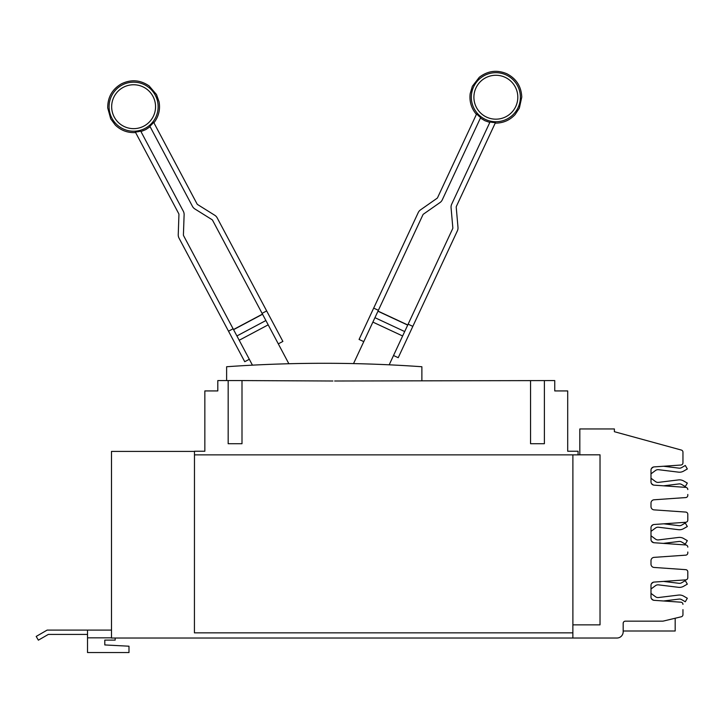 <?xml version="1.0" encoding="UTF-8"?>
<svg xmlns="http://www.w3.org/2000/svg" width="724" height="724" viewBox="0 0 724 724"><rect width="100%" height="100%" fill="white"/><g stroke="black" fill="none" stroke-linecap="round" stroke-linejoin="round"><path stroke-width="1.09" d="M249.318 359.276L244.739 361.71L179.036 238.151A6.914 6.914 0 0 1 178.24 234.667L178.937 214.53A1.729 1.729 0 0 0 178.738 213.661L135.334 132.03A25.385 25.385 0 0 0 140.7 131.08L183.317 211.227A6.914 6.914 0 0 1 184.122 214.711L183.416 234.847A1.729 1.729 0 0 0 183.615 235.716L252.441 365.158M363.774 341.628L359.077 339.438L418.219 212.612A6.914 6.914 0 0 1 420.517 209.87L437.015 198.313A1.729 1.729 0 0 0 437.595 197.625L476.664 113.84A25.385 25.385 0 0 0 480.655 117.55L442.292 199.815A6.914 6.914 0 0 1 439.993 202.557L423.486 214.114A1.729 1.729 0 0 0 422.916 214.802L353.529 363.602M214.738 215.254A6.914 6.914 0 0 1 217.182 217.87L266.658 310.922L262.079 313.356L212.603 220.304A1.729 1.729 0 0 0 211.996 219.653L194.91 208.974A6.914 6.914 0 0 1 192.466 206.358L149.859 126.211A25.385 25.385 0 0 0 153.642 122.302L197.046 203.924A1.729 1.729 0 0 0 197.652 204.575L214.738 215.254M228.513 331.203L233.092 328.768M457.984 227.345A6.914 6.914 0 0 1 457.369 230.865L412.825 326.37L408.128 324.18L452.672 228.675A1.729 1.729 0 0 0 452.826 227.788L451.07 207.725A6.914 6.914 0 0 1 451.686 204.195L490.048 121.931A25.385 25.385 0 0 0 495.46 122.6L456.382 206.385A1.729 1.729 0 0 0 456.229 207.272L457.984 227.345M373.674 308.116L378.381 310.306M278.306 343.864L282.885 341.429L266.658 310.922M288.867 363.738L262.079 313.356M393.53 355.502L398.227 357.692L412.825 326.37M389.186 364.815L408.128 324.18M262.486 314.116L233.499 329.529L262.486 314.116M407.766 324.967L378.009 311.094M226.621 380.571L226.621 366.742A1380.722 1380.722 0 0 1 421.875 366.742L421.875 380.571M650.994 593.399L655.519 596.739A4.19 4.19 0 0 0 658.523 597.535L678.506 595.083A8.226 8.226 0 0 1 683.628 596.124L687.32 598.25L685.302 601.753L681.61 599.617A4.19 4.19 0 0 0 679.003 599.092L663.555 600.983L680.922 602.196L654.062 600.323A3.294 3.294 0 0 1 650.994 597.038L650.994 585.363A3.294 3.294 0 0 1 654.062 582.078L685.755 579.861A2.19 2.19 0 0 0 687.8 577.671L687.8 571.851A2.19 2.19 0 0 0 685.755 569.661L654.062 567.444A3.294 3.294 0 0 1 650.994 564.159L650.994 560.648A3.294 3.294 0 0 1 654.062 557.371L685.755 555.154A2.19 2.19 0 0 0 687.8 552.964L687.8 552.005M653.446 600.214A8.226 8.226 0 0 1 653.12 599.988L651.5 598.793A3.294 3.294 0 0 0 653.446 600.214M650.994 535.769L655.519 539.118A4.19 4.19 0 0 0 658.523 539.905L678.506 537.452A8.226 8.226 0 0 1 683.628 538.493L687.32 540.629L685.302 544.122L681.61 541.995A4.19 4.19 0 0 0 679.003 541.462L663.32 543.38L685.755 544.955L654.062 542.738A3.294 3.294 0 0 1 650.994 539.452L650.994 527.778A3.294 3.294 0 0 1 654.062 524.493L685.755 522.276A2.19 2.19 0 0 0 687.8 520.085L687.8 514.266A2.19 2.19 0 0 0 685.755 512.076L654.062 509.868A3.294 3.294 0 0 1 650.994 506.583L650.994 503.071A3.294 3.294 0 0 1 654.062 499.786L685.755 497.569A2.19 2.19 0 0 0 687.8 495.379L687.8 494.465M653.555 542.665A8.226 8.226 0 0 1 653.12 542.366L651.455 541.136M650.994 478.229L655.519 481.578A4.19 4.19 0 0 0 658.523 482.365L678.506 479.912A8.226 8.226 0 0 1 683.628 480.953L687.32 483.089L685.302 486.582L681.61 484.456A4.19 4.19 0 0 0 679.003 483.922L663.555 485.822L685.755 487.37L654.062 485.152A3.294 3.294 0 0 1 650.994 481.867L650.994 470.193A3.294 3.294 0 0 1 654.062 466.908L680.922 465.034A2.19 2.19 0 0 0 682.958 462.844L682.958 452.174A2.19 2.19 0 0 0 681.347 450.057L614.386 431.703L614.386 428.952L579.824 428.952L579.824 454.817L600.024 454.817L600.024 624.857L572.874 624.857L572.874 638.025L111.496 638.025L111.496 451.414L194.475 451.414M653.446 485.053A8.226 8.226 0 0 1 653.12 484.827L651.5 483.632A3.294 3.294 0 0 0 653.446 485.053M228.169 380.571L241.997 380.571L241.997 443.722L228.169 443.722L228.169 380.571L217.806 380.571L217.806 390.933L204.847 390.933L204.847 451.242L194.475 451.242L194.43 632.848L572.874 632.848M334.642 381.005L554.747 380.571L554.747 390.933L567.707 390.933L567.707 451.242L578.078 451.242L578.078 454.871L194.475 454.871M104.799 644.939L104.799 640.116L104.799 644.939L128.99 646.206L128.99 652.55L87.523 652.55L87.523 630.088L47.169 630.088L36.2 636.423L38.363 640.17L48.327 634.414L87.523 634.414M653.12 582.404A8.226 8.226 0 0 1 653.446 582.177A3.294 3.294 0 0 0 651.5 583.598L653.12 582.404L651.5 583.598M663.555 581.417L679.003 583.309A4.19 4.19 0 0 0 681.61 582.775L685.302 580.648L687.32 584.141L683.628 586.277A8.226 8.226 0 0 1 678.506 587.318L658.523 584.865A4.19 4.19 0 0 0 655.519 585.653L650.994 589.001M658.523 584.865A4.19 4.19 0 0 0 655.519 585.653M687.32 584.141L683.628 586.277M679.003 583.309A4.19 4.19 0 0 0 681.61 582.775M653.12 524.782A8.226 8.226 0 0 1 653.338 524.629A3.294 3.294 0 0 0 651.564 525.932L653.12 524.782L651.564 525.932M663.781 523.814L679.003 525.678A4.19 4.19 0 0 0 681.61 525.153L685.302 523.018L687.32 526.52L683.628 528.647A8.226 8.226 0 0 1 678.506 529.687L658.523 527.235A4.19 4.19 0 0 0 655.519 528.031L650.994 531.371M658.523 527.235A4.19 4.19 0 0 0 655.519 528.031M687.32 526.52L683.628 528.647M653.12 467.242A8.226 8.226 0 0 1 653.446 467.016A3.294 3.294 0 0 0 651.5 468.437L653.12 467.242L651.5 468.437M663.555 466.247L679.003 468.147A4.19 4.19 0 0 0 681.61 467.614L685.302 465.478L687.32 468.98L683.628 471.107A8.226 8.226 0 0 1 678.506 472.148L658.523 469.695A4.19 4.19 0 0 0 655.519 470.491L650.994 473.831M658.523 469.695A4.19 4.19 0 0 0 655.519 470.491M687.32 468.98L683.628 471.107M241.997 380.571L332.886 381.005M544.385 380.571L544.385 443.722L530.556 443.722L530.556 380.571M104.799 640.116L115.17 640.116L115.17 638.025M87.523 630.088L111.496 630.088M572.892 624.857L572.892 454.871M687.8 572.765L687.8 577.671M572.874 638.025L616.948 638.025A6.235 6.235 0 0 0 623.174 631.799L623.174 623.346A2.19 2.19 0 0 1 625.373 621.156L662.451 621.156A4.824 4.824 0 0 0 663.582 621.02L681.284 616.776A2.19 2.19 0 0 0 682.958 614.64L682.958 609.635M687.8 515.135L687.8 520.085M682.958 457.595L682.958 462.844M578.078 454.871L579.824 454.817M687.8 489.56A2.19 2.19 0 0 0 685.755 487.37M687.8 547.145A2.19 2.19 0 0 0 685.755 544.955M682.958 604.386A2.19 2.19 0 0 0 680.922 602.196M675.184 618.233L675.184 631.002L623.174 631.002M123.306 87.323A21.955 21.955 0 0 1 152.99 96.401A21.955 21.955 0 0 1 143.913 126.085A21.955 21.955 0 0 1 114.229 117.007A21.955 21.955 0 0 1 123.306 87.323M145.126 128.365A24.535 24.535 0 0 1 111.949 118.22A24.535 24.535 0 0 1 122.094 85.043A24.535 24.535 0 0 1 155.271 95.188A24.535 24.535 0 0 1 145.126 128.365M505.135 77.323A21.955 21.955 0 0 1 515.75 106.5A21.955 21.955 0 0 1 486.573 117.116A21.955 21.955 0 0 1 475.958 87.939A21.955 21.955 0 0 1 505.135 77.323M485.487 119.451A24.535 24.535 0 0 1 473.623 86.853A24.535 24.535 0 0 1 506.221 74.979A24.535 24.535 0 0 1 518.085 107.586A24.535 24.535 0 0 1 485.487 119.451M268.188 324.841L239.201 340.253M265.898 320.533L236.911 335.954M262.55 314.243L233.562 329.655M402.635 335.981L372.878 322.099M404.689 331.556L374.942 317.682M407.702 325.094L377.946 311.22M87.523 637.835L111.496 637.835M153.913 122.808C158.692 116.555 160.402 109.55 159.063 101.794L156.493 94.536L149.117 85.93C140.293 79.893 131.071 79.188 121.442 83.821C112.22 89.215 107.65 97.251 107.722 107.939L110.727 118.872L115.306 125.062C120.989 130.51 127.75 132.999 135.605 132.546M150.112 126.691L145.777 129.587L140.954 131.56M495.207 123.125C503.08 123.171 509.705 120.329 515.09 114.591L519.343 108.175L521.769 97.097C521.289 86.418 516.303 78.635 506.809 73.73C496.954 69.613 487.777 70.798 479.288 77.287L472.365 86.265L470.184 93.649C469.252 101.46 471.324 108.365 476.419 114.365M489.822 122.428L484.899 120.709L480.419 118.039"/></g></svg>
